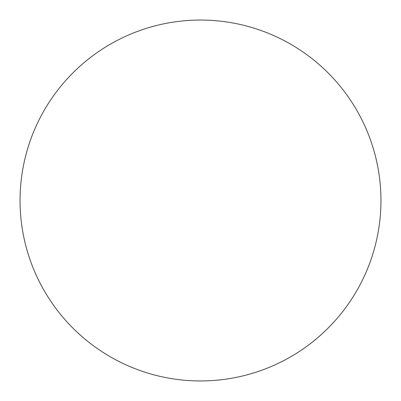 <?xml version="1.0" encoding="UTF-8"?>
<svg xmlns="http://www.w3.org/2000/svg" width="401" height="401" viewBox="0 0 401 401"><rect width="100%" height="100%" fill="white"/><g stroke="black" fill="none" stroke-linecap="round" stroke-linejoin="round"><path stroke-width="0.6" d="M200.5 380.95A180.45 180.45 0 0 1 20.05 200.5A180.45 180.45 0 0 1 200.5 20.05A180.45 180.45 0 0 1 380.95 200.5A180.45 180.45 0 0 1 200.5 380.95"/></g></svg>
